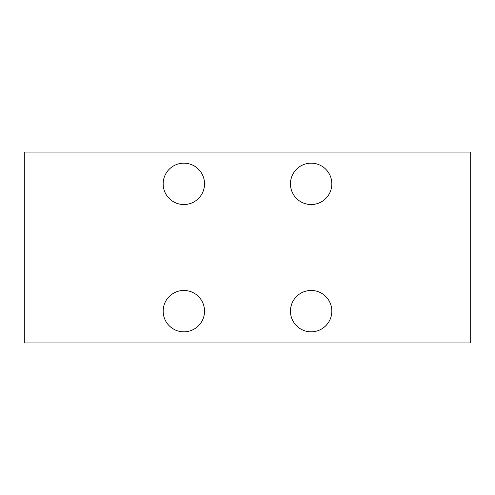 <?xml version="1.0" encoding="UTF-8"?>
<svg xmlns="http://www.w3.org/2000/svg" width="495" height="495" viewBox="0 0 495 495"><rect width="100%" height="100%" fill="white"/><g stroke="black" fill="none" stroke-linecap="round" stroke-linejoin="round"><path stroke-width="0.74" d="M163.171 183.855A20.685 20.685 0 0 0 183.855 204.54A20.685 20.685 0 0 0 204.54 183.855A20.685 20.685 0 0 0 183.855 163.171A20.685 20.685 0 0 0 163.171 183.855M290.46 183.855A20.685 20.685 0 0 0 311.145 204.54A20.685 20.685 0 0 0 331.829 183.855A20.685 20.685 0 0 0 311.145 163.171A20.685 20.685 0 0 0 290.46 183.855M163.171 311.145A20.685 20.685 0 0 0 183.855 331.829A20.685 20.685 0 0 0 204.54 311.145A20.685 20.685 0 0 0 183.855 290.46A20.685 20.685 0 0 0 163.171 311.145M290.46 311.145A20.685 20.685 0 0 0 311.145 331.829A20.685 20.685 0 0 0 331.829 311.145A20.685 20.685 0 0 0 311.145 290.46A20.685 20.685 0 0 0 290.46 311.145M470.25 152.033L24.75 152.033L24.75 342.967L470.25 342.967L470.25 152.033"/></g></svg>
